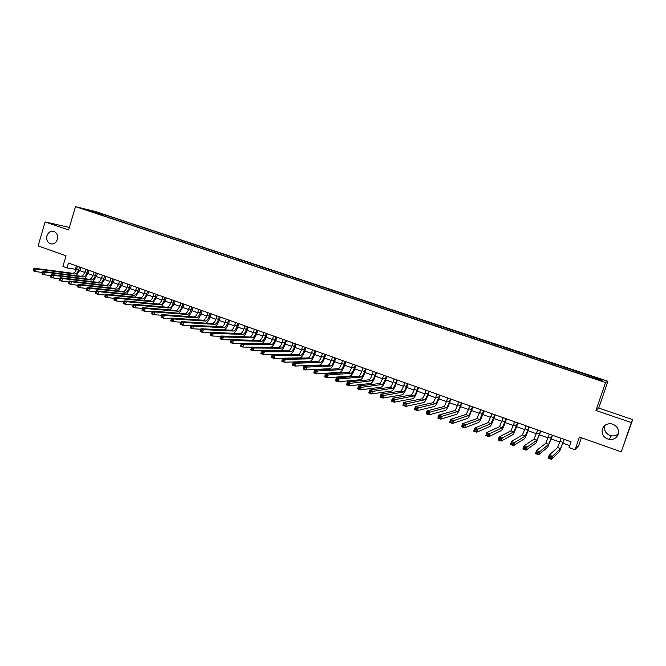 <?xml version="1.0" encoding="UTF-8"?>
<svg xmlns="http://www.w3.org/2000/svg" width="666" height="666" viewBox="0 0 666 666"><rect width="100%" height="100%" fill="white"/><g stroke="black" fill="none" stroke-linecap="round" stroke-linejoin="round"><path stroke-width="1" d="M57.384 239.419C56.061 242.89 53.829 244.38 50.683 243.873C47.411 242.516 46.17 239.827 46.953 235.789C48.277 232.292 50.533 230.811 53.713 231.352C56.943 232.717 58.167 235.406 57.384 239.419M618.331 433.641C616.4 435.497 614.06 436.23 611.305 435.83C606.01 434.232 603.871 430.86 604.894 425.732L605.069 425.274M618.123 434.382C616.45 438.211 613.428 439.901 609.065 439.452C603.546 437.77 601.323 434.257 602.389 428.904C604.12 424.966 607.234 423.293 611.738 423.884C617.066 425.657 619.197 429.154 618.123 434.382M83.525 209.174L88.378 210.523L83.525 209.174M69.364 227.447L45.105 221.92L38.104 245.92L66.034 255.786L62.904 266.425L67.025 267.907L76.473 269.455M607.908 381.252L95.429 211.522L75.483 206.626L605.536 382.534L607.908 381.252L598.726 408.042L595.962 410.456L631.368 422.577L632.7 419.63L598.726 408.042M632.7 419.63L621.245 451.831L579.403 437.062L575.074 449.725L578.671 445.729L581.393 437.762M631.368 422.577L621.245 451.831M575.074 449.725L569.072 447.577L571.037 441.833L68.456 263.062L67.025 267.907M597.777 379.454L591.341 377.564L597.668 379.77M93.998 212.579L587.628 376.365L601.423 380.544L602.48 380.045L601.423 380.544M93.914 212.221L84.798 209.199L105.603 215.068L602.48 380.045M595.962 410.456L605.536 382.534M45.105 221.92L68.623 229.97L75.483 206.626M79.82 270.654L84.748 272.411M88.103 273.609L93.082 275.391M96.437 276.59L101.473 278.388M104.828 279.587L109.923 281.402M113.27 282.6L118.431 284.44M121.778 285.639L126.99 287.504M130.336 288.694L135.614 290.584M138.953 291.775L144.297 293.681M147.636 294.871L153.038 296.803M156.377 297.993L161.838 299.95M165.168 301.14L170.696 303.113M174.034 304.304L179.62 306.302M182.95 307.484L188.611 309.507M191.933 310.697L197.66 312.737M200.982 313.927L206.768 315.992M210.09 317.183L215.95 319.272M219.264 320.454L225.191 322.569M228.505 323.751L234.499 325.899M237.804 327.081L243.873 329.245M247.178 330.428L253.313 332.617M256.61 333.791L262.82 336.014M266.117 337.187L272.394 339.427M275.691 340.609L282.043 342.873M285.331 344.047L291.758 346.345M295.046 347.519L301.54 349.841M304.828 351.015L311.397 353.363M314.677 354.528L321.328 356.909M324.6 358.075L331.335 360.481M334.598 361.646L341.408 364.077M344.672 365.243L351.565 367.707M354.82 368.872L361.788 371.362M365.043 372.519L372.094 375.041M375.341 376.198L382.475 378.746M385.714 379.903L392.932 382.484M396.17 383.641L403.471 386.247M406.701 387.396L414.094 390.035M417.316 391.192L424.791 393.856M428.005 395.005L435.572 397.71M438.786 398.859L446.436 401.59M449.642 402.73L457.384 405.502M460.581 406.643L468.414 409.44M471.603 410.581L479.528 413.411M482.717 414.543L490.734 417.407M493.914 418.548L502.031 421.445M505.194 422.577L513.411 425.507M516.566 426.64L524.875 429.603M528.03 430.727L536.438 433.733M539.577 434.856L548.093 437.895M551.223 439.011L559.84 442.091M562.961 443.206L569.746 445.629M76.332 265.867L75.383 269.072M589.202 376.49L589.502 375.741M105.236 216.308L105.603 215.068M101.973 214.186L101.207 214.968M92.957 211.197L92.957 211.905M561.13 438.311L557.567 447.544L549.209 455.144L552.397 456.302L551.348 459.373L559.557 451.465L564.252 439.427M564.077 439.36L560.531 448.609L552.397 456.302L550.948 457.043L549.666 456.576L549.25 457.808L550.524 458.275L550.948 457.043M550.524 458.275L551.348 459.373L548.16 458.216L549.209 455.144L549.666 456.576M548.16 458.216L549.25 457.808M549.375 434.132L545.77 443.306L536.521 450.541L539.685 451.681L538.644 454.753L547.743 447.211L552.514 435.248M552.305 435.173L548.709 444.364L539.685 451.681L538.22 452.422L536.954 451.956L536.538 453.188L537.803 453.646L538.22 452.422M537.803 453.646L538.644 454.753L535.481 453.596L536.521 450.541L536.954 451.956M535.481 453.596L536.538 453.188M537.712 429.986L534.065 439.102L523.942 445.97L527.081 447.111L526.048 450.166L536.022 442.982L540.859 431.102M540.617 431.019L536.987 440.151L527.081 447.111L525.607 447.835L524.35 447.377L523.942 448.601L525.199 449.059L525.607 447.835M525.199 449.059L526.048 450.166L522.91 449.026L523.942 445.97L524.35 447.377M522.91 449.026L523.942 448.601M526.14 425.865L522.46 434.931L511.471 441.45L514.577 442.574L513.553 445.621L524.4 438.794C525.274 437.837 526.615 434.79 528.396 429.662L529.295 426.989M529.029 426.889L525.349 435.972L514.577 442.574L513.103 443.298L511.863 442.84L511.446 444.055L512.695 444.513L513.103 443.298M512.695 444.513L513.553 445.621L510.447 444.488L511.471 441.45L511.863 442.84M510.447 444.488L511.446 444.055M514.668 421.786L510.939 430.794L499.109 436.963L502.189 438.078L501.173 441.108L512.862 434.64C513.794 433.708 515.151 430.686 516.933 425.574L517.832 422.91M517.524 422.802L513.811 431.826L500.707 438.786L499.475 438.345L499.067 439.552L500.299 440.001L500.707 438.786M500.299 440.001L501.173 441.108L498.093 439.985L499.109 436.963L499.475 438.345M498.093 439.985L499.067 439.552M503.28 417.732L499.508 426.69L486.846 432.517L489.901 433.624L488.894 436.638L501.415 430.511C502.405 429.603 503.787 426.606 505.561 421.511L506.451 418.864M506.118 418.739L502.355 427.714L488.411 434.324L487.187 433.882L486.788 435.089L488.012 435.531L488.411 434.324M488.012 435.531L488.894 436.638L485.839 435.531L486.846 432.517L487.187 433.882M485.839 435.531L486.788 435.089M491.974 413.711L488.17 422.61L474.692 428.105L477.722 429.204L476.723 432.209L490.059 426.423C491.1 425.541 492.507 422.56 494.272 417.49L495.154 414.843M494.796 414.718L491 423.626L476.223 429.895L475.008 429.453L474.608 430.661L475.824 431.102L476.223 429.895M475.824 431.102L476.723 432.209L473.692 431.102L474.692 428.105L475.008 429.453M473.692 431.102L474.608 430.661M480.769 409.723L476.923 418.573L462.637 423.726L465.642 424.816L464.652 427.813L478.796 422.361C479.886 421.503 481.318 418.548 483.075 413.494L483.949 410.855M483.558 410.722L479.728 419.58L464.135 425.507L462.928 425.066L462.537 426.265L463.736 426.706L464.135 425.507M463.736 426.706L464.652 427.813L461.646 426.723L462.637 423.726L462.928 425.066M461.646 426.723L462.537 426.265M469.638 405.769L468.664 408.699C467.499 412.063 466.525 414.019 465.759 414.56L450.682 419.389L453.663 420.471L452.68 423.451L467.615 418.331C468.764 417.499 470.213 414.56 471.961 409.532L472.835 406.901M472.41 406.751L471.436 409.69C470.263 413.053 469.297 415.01 468.539 415.559L452.147 421.153L450.957 420.712L450.557 421.911L451.756 422.344L452.147 421.153M451.756 422.344L452.68 423.451L449.7 422.369L450.682 419.389L450.957 420.712M449.7 422.369L450.557 421.911M458.599 401.839L457.634 404.762C456.468 408.108 455.477 410.048 454.678 410.581L438.836 415.093L441.783 416.158L440.809 419.13L456.526 414.335C457.717 413.519 459.19 410.606 460.939 405.594L461.804 402.98M461.355 402.822L460.381 405.744C459.215 409.099 458.233 411.039 457.442 411.571L440.259 416.833L439.077 416.4L438.686 417.59L439.868 418.023L440.259 416.833M439.868 418.023L440.809 419.13L437.853 418.057L438.836 415.093L439.077 416.4M437.853 418.057L438.686 417.59M447.644 397.943L446.686 400.857C445.521 404.187 444.522 406.118 443.689 406.635L427.072 410.822L430.003 411.888L429.029 414.843L445.521 410.373C446.761 409.573 448.251 406.685 449.991 401.69L450.857 399.084M450.374 398.917L449.417 401.831C448.251 405.169 447.252 407.101 446.428 407.617L428.479 412.545L427.306 412.121L426.914 413.311L428.088 413.736L428.479 412.545M428.088 413.736L429.029 414.843L426.107 413.777L427.072 410.822L427.306 412.121M426.107 413.777L426.914 413.311M436.779 394.081L435.822 396.978C434.665 400.299 433.649 402.214 432.783 402.714L415.418 406.593L418.323 407.65L417.357 410.597L434.598 406.435C435.889 405.661 437.404 402.788 439.135 397.818L439.993 395.221M439.485 395.038L438.528 397.943C437.371 401.273 436.355 403.188 435.497 403.688L416.783 408.3L415.626 407.883L415.234 409.057L416.4 409.482L416.783 408.3M416.4 409.482L417.357 410.597L414.452 409.54L415.418 406.593L415.626 407.883M414.452 409.54L415.234 409.057M425.99 390.243L425.041 393.131C423.884 396.437 422.852 398.335 421.961 398.826L403.854 402.397L406.735 403.446L405.777 406.385L423.759 402.53C425.099 401.781 426.631 398.926 428.363 393.972L429.212 391.383M428.679 391.2L427.73 394.089C426.573 397.402 425.549 399.3 424.658 399.791L405.194 404.087L404.037 403.671L403.654 404.845L404.811 405.269L405.194 404.087M404.811 405.269L405.777 406.385L402.897 405.336L403.854 402.397L404.037 403.671M402.897 405.336L403.654 404.845M415.284 386.43L414.344 389.31C413.186 392.607 412.146 394.497 411.213 394.963L392.391 398.235L395.246 399.275L394.289 402.197L413.003 398.651C414.385 397.927 415.942 395.096 417.665 390.159L418.514 387.579M417.948 387.379L417.008 390.268C415.85 393.564 414.818 395.454 413.894 395.929L393.698 399.916L392.549 399.5L392.166 400.666L393.315 401.082L393.698 399.916M393.315 401.082L394.289 402.197L391.433 401.157L392.391 398.235L392.549 399.5M391.433 401.157L392.166 400.666M404.653 382.65L403.721 385.522C402.572 388.811 401.515 390.676 400.557 391.133L381.01 394.106L383.849 395.138L382.9 398.052L402.331 394.805C403.762 394.097 405.336 391.292 407.051 386.372L407.892 383.799M407.301 383.591L406.368 386.471C405.219 389.752 404.17 391.633 403.213 392.091L382.292 395.77L381.152 395.354L380.777 396.528L381.909 396.936L382.292 395.77M381.909 396.936L382.9 398.052L380.07 397.019L381.01 394.106L381.152 395.354M380.07 397.019L380.777 396.528M394.114 378.904L393.181 381.76C392.033 385.031 390.967 386.888 389.976 387.337L369.73 390.018L372.544 391.034L371.603 393.939L391.733 390.992C393.215 390.301 394.805 387.512 396.52 382.617L397.352 380.053M396.736 379.836L395.812 382.7C394.663 385.972 393.598 387.837 392.615 388.286L370.979 391.658L369.855 391.25L369.48 392.416L370.604 392.823L370.979 391.658M370.604 392.823L371.603 393.939L368.789 392.915L369.73 390.018L369.855 391.25M368.789 392.915L369.48 392.416M383.641 375.174L382.717 378.03C381.576 381.285 380.502 383.133 379.478 383.566L358.541 385.955L361.33 386.963L360.398 389.86L381.218 387.204C382.742 386.538 384.357 383.766 386.064 378.887L386.888 376.332M386.255 376.107L385.331 378.962C384.182 382.226 383.108 384.074 382.093 384.507L359.757 387.587L358.641 387.179L358.266 388.336L359.39 388.744L359.757 387.587M359.39 388.744L360.398 389.86L357.609 388.844L358.541 385.955L358.641 387.179M357.609 388.844L358.266 388.336M373.26 371.486L372.336 374.325C371.203 377.572 370.105 379.404 369.056 379.82L347.436 381.926L350.208 382.933L349.284 385.814L370.787 383.441C372.352 382.8 373.984 380.045 375.691 375.183L376.506 372.644M375.849 372.402L374.925 375.249C373.784 378.496 372.702 380.336 371.653 380.752L348.634 383.541L347.527 383.141L347.153 384.29L348.26 384.698L348.634 383.541M348.26 384.698L349.284 385.814L346.511 384.806L347.436 381.926L347.527 383.141M346.511 384.806L347.153 384.29M362.945 367.815L362.029 370.646C360.897 373.884 359.79 375.699 358.716 376.107L336.43 377.93L339.169 378.929L338.253 381.801L360.431 379.712C362.038 379.087 363.694 376.348 365.384 371.511L366.2 368.972M365.517 368.731L364.602 371.561C363.47 374.8 362.362 376.623 361.297 377.031L339.169 378.929L337.595 379.528L336.497 379.129L336.122 380.286L337.221 380.686L337.595 379.528M337.221 380.686L338.253 381.801L335.506 380.802L336.43 377.93L336.497 379.129M335.506 380.802L336.122 380.286M352.714 364.177L351.806 366.999C350.674 370.221 349.558 372.028 348.451 372.419L325.507 373.967L328.23 374.958L327.314 377.813L350.15 376.007C351.806 375.399 353.471 372.685 355.161 367.865L355.977 365.334M355.261 365.085L354.354 367.907C353.221 371.129 352.106 372.943 351.007 373.335L328.23 374.958L326.64 375.549L325.549 375.158L325.183 376.307L326.273 376.698L326.64 375.549M326.273 376.698L327.314 377.813L324.592 376.823L325.507 373.967L325.549 375.158M324.592 376.823L325.183 376.307M342.549 360.564L341.65 363.37C340.526 366.583 339.394 368.381 338.261 368.756L314.668 370.038L317.366 371.012L316.458 373.867L339.951 372.327C341.641 371.745 343.331 369.047 345.013 364.244L345.82 361.721M345.088 361.463L344.18 364.277C343.057 367.49 341.933 369.289 340.801 369.672L317.366 371.012L315.776 371.603L314.693 371.212L314.335 372.352L315.418 372.752L315.776 371.603M315.418 372.752L316.458 373.867L313.761 372.885L314.668 370.038L314.693 371.212M313.761 372.885L314.335 372.352M332.467 356.976L331.576 359.773C330.453 362.978 329.312 364.76 328.147 365.126L303.921 366.134L306.593 367.108L305.694 369.946L329.82 368.681C331.56 368.115 333.266 365.434 334.94 360.647L335.739 358.142M334.981 357.867L334.082 360.672C332.967 363.877 331.826 365.659 330.669 366.025L306.593 367.108L305.003 367.69L303.929 367.299L303.563 368.44L304.637 368.831L305.003 367.69M304.637 368.831L305.694 369.946L303.022 368.972L303.921 366.134L303.929 367.299M303.022 368.972L303.563 368.44M322.461 353.413L321.57 356.21C320.454 359.39 319.297 361.163 318.107 361.513L293.248 362.262L295.912 363.228L295.013 366.059L319.772 365.06C321.545 364.51 323.268 361.854 324.941 357.084L325.741 354.578M324.95 354.304L324.067 357.101C322.943 360.289 321.795 362.063 320.612 362.412L295.912 363.228L294.305 363.803L293.24 363.42L292.882 364.552L293.947 364.943L294.305 363.803M293.947 364.943L295.013 366.059L292.357 365.093L293.248 362.262L293.24 363.42M292.357 365.093L292.882 364.552M312.52 349.875L311.638 352.664C310.522 355.835 309.357 357.592 308.142 357.933L282.667 358.425L285.306 359.382L284.415 362.204L309.79 361.463C311.605 360.93 313.345 358.291 315.018 353.538L315.809 351.049M315.001 350.757L314.111 353.546C312.995 356.726 311.838 358.483 310.622 358.824L285.306 359.382L283.699 359.956L282.642 359.565L282.284 360.697L283.341 361.08L283.699 359.956M283.341 361.08L284.415 362.204L281.785 361.238L282.667 358.425L282.642 359.565M281.785 361.238L282.284 360.697M302.655 346.37L301.781 349.142C300.666 352.306 299.492 354.054 298.251 354.379L272.169 354.612L274.792 355.561L273.901 358.375L299.883 357.892C301.74 357.384 303.496 354.762 305.161 350.025L305.944 347.544M305.12 347.244L304.237 350.025C303.122 353.188 301.948 354.936 300.716 355.269L274.792 355.561L273.177 356.127L272.128 355.752L271.778 356.876L272.819 357.251L273.177 356.127M272.819 357.251L273.901 358.375L271.287 357.426L272.169 354.612L272.128 355.752M271.287 357.426L271.778 356.876M292.865 342.89L291.991 345.654C290.884 348.801 289.693 350.541 288.428 350.849L261.755 350.832L264.352 351.773L263.47 354.578L290.051 354.345C291.941 353.854 293.723 351.257 295.379 346.536L296.162 344.056M295.304 343.756L294.43 346.52C293.323 349.675 292.141 351.415 290.875 351.731L264.352 351.773L262.737 352.339L261.696 351.956L261.338 353.08L262.379 353.455L262.737 352.339M262.379 353.455L263.47 354.578L260.881 353.629L261.755 350.832L261.696 351.956M260.881 353.629L261.338 353.08M283.142 339.427L282.276 342.182C281.169 345.321 279.97 347.044 278.679 347.352L251.415 347.086L253.996 348.018L253.122 350.807L280.286 350.832C282.218 350.358 284.016 347.769 285.664 343.073L286.438 340.601M285.564 340.293L284.698 343.048C283.591 346.195 282.392 347.918 281.11 348.226L253.996 348.018L252.372 348.568L251.34 348.193L250.99 349.317L252.023 349.692L252.372 348.568M252.023 349.692L253.122 350.807L250.549 349.875L251.34 348.193M250.549 349.875L250.99 349.317M273.493 335.997L272.627 338.744C271.528 341.874 270.321 343.581 268.997 343.872L241.159 343.365L243.723 344.289L242.857 347.069L251.398 347.153M275.899 336.854L275.033 339.602C273.934 342.732 272.727 344.447 271.412 344.738L243.723 344.289L242.091 344.838L241.067 344.464L240.726 345.579L241.741 345.954L242.091 344.838M271.012 347.277C272.902 346.403 274.567 343.856 276.024 339.627L276.79 337.171M241.741 345.954L242.857 347.069L240.301 346.137L241.067 344.464M240.301 346.137L240.726 345.579M263.903 332.584L263.053 335.323C261.954 338.445 260.731 340.143 259.39 340.418L230.985 339.668L233.525 340.592L232.659 343.365L241.117 343.514M266.292 333.433L265.434 336.18C264.344 339.294 263.12 341 261.788 341.283L233.525 340.592L231.893 341.134L230.877 340.759L230.528 341.874L231.543 342.241L231.893 341.134M261.613 343.739C263.478 342.715 265.085 340.209 266.45 336.213L267.216 333.766M231.543 342.241L232.659 343.365L230.128 342.441L230.877 340.759M230.128 342.441L230.528 341.874M254.395 329.204L253.538 331.934C252.447 335.04 251.215 336.721 249.85 336.996L220.887 336.005L223.401 336.921L222.552 339.677L230.919 339.893M256.768 330.045L255.91 332.775C254.82 335.889 253.588 337.579 252.231 337.845L223.401 336.921L221.77 337.454L220.762 337.088L220.421 338.195L221.428 338.561L221.77 337.454M252.231 340.234C254.079 339.119 255.644 336.655 256.943 332.825L257.7 330.378M221.428 338.561L222.552 339.677L220.038 338.761L220.762 337.088M220.038 338.761L220.421 338.195M244.946 325.84L244.097 328.563C243.007 331.66 241.766 333.333 240.376 333.591L210.864 332.367L213.361 333.275L212.512 336.03L220.796 336.305M247.302 326.681L246.453 329.404C245.363 332.5 244.122 334.182 242.74 334.44L213.361 333.275L211.721 333.808L210.722 333.441L210.381 334.54L211.38 334.906L211.721 333.808M242.89 336.755C244.722 335.589 246.262 333.15 247.502 329.454L248.26 327.023M211.38 334.906L212.512 336.03L210.015 335.115L210.722 333.441M210.015 335.115L210.381 334.54M235.564 322.502L234.723 325.216C233.641 328.296 232.392 329.961 230.977 330.211L200.924 328.763L203.396 329.662L202.556 332.401L210.756 332.734M237.904 323.335L237.063 326.049C235.972 329.137 234.732 330.802 233.316 331.052L203.396 329.662L201.756 330.186L200.766 329.82L200.424 330.919L201.415 331.277L201.756 330.186M233.6 333.308C235.423 332.101 236.93 329.703 238.128 326.115L238.886 323.684M201.415 331.277L202.556 332.401L200.083 331.502L200.766 329.82M200.083 331.502L200.424 330.919M226.257 319.189L225.416 321.894C224.334 324.966 223.077 326.623 221.636 326.856L191.05 325.175L193.515 326.074L192.674 328.804L200.791 329.187M228.571 320.021L227.739 322.719C226.656 325.799 225.399 327.456 223.967 327.697L193.515 326.074L191.866 326.59L190.876 326.232L190.543 327.322L191.525 327.68L191.866 326.59M224.367 329.895C226.182 328.646 227.664 326.282 228.829 322.794L229.579 320.371M191.525 327.68L192.674 328.804L190.218 327.905L190.876 326.232M190.218 327.905L190.543 327.322M217.008 315.9L216.175 318.598C215.093 321.661 213.828 323.301 212.362 323.526L181.26 321.628L183.699 322.51L182.867 325.233L190.901 325.666M219.314 316.725L218.481 319.422C217.399 322.486 216.134 324.126 214.677 324.359L183.699 322.51L181.069 322.669L180.736 323.759L181.71 324.109L182.043 323.018M215.193 326.507C216.991 325.241 218.456 322.902 219.589 319.497L220.329 317.083M181.71 324.109L182.867 325.233L180.428 324.342L181.069 322.669M180.428 324.342L180.736 323.759M207.825 312.637L207.001 315.318C205.919 318.373 204.645 320.005 203.163 320.221L171.537 318.098L173.959 318.981L173.135 321.686L181.094 322.169M210.115 313.453L209.282 316.142C208.208 319.189 206.935 320.829 205.453 321.045L173.959 318.981L171.337 319.131L171.004 320.213L171.97 320.571L172.303 319.48M206.077 323.143C207.867 321.861 209.315 319.555 210.414 316.225L211.155 313.819M171.97 320.571L173.135 321.686L170.712 320.812L171.337 319.131M170.712 320.812L171.004 320.213M198.701 309.39L197.885 312.071C196.811 315.11 195.521 316.733 194.022 316.933L161.888 314.593L164.294 315.468L163.47 318.173L171.353 318.689M200.982 310.198L200.158 312.878C199.084 315.925 197.794 317.549 196.295 317.757L164.294 315.468L161.671 315.617L161.339 316.7L162.304 317.049L162.637 315.967M197.011 319.805C198.801 318.514 200.233 316.233 201.299 312.978L202.039 310.581M162.304 317.049L163.47 318.173L161.072 317.299L161.671 315.617M161.072 317.299L161.339 316.7M189.652 306.169L188.836 308.841C187.762 311.871 186.472 313.478 184.94 313.669L152.314 311.122L154.703 311.988L153.888 314.685L161.696 315.243M191.908 306.976L191.092 309.648C190.018 312.679 188.728 314.294 187.204 314.485L154.703 311.988L152.081 312.138L151.756 313.211L152.714 313.561L153.038 312.487M188.012 316.5C189.793 315.193 191.209 312.945 192.258 309.748L192.982 307.359M152.714 313.561L153.888 314.685L151.498 313.811L152.081 312.138M151.498 313.811L151.756 313.211M180.661 302.972L179.845 305.636C178.779 308.649 177.472 310.256 175.932 310.431L142.807 307.675L145.18 308.533L144.364 311.222L152.106 311.813M182.9 303.771L182.093 306.435C181.019 309.457 179.72 311.055 178.18 311.238L145.18 308.533L142.566 308.674L142.241 309.757L143.19 310.098L143.515 309.024M179.071 313.211L183.267 306.543L183.999 304.162M143.19 310.098L144.364 311.222L142 310.356L142.566 308.674M142 310.356L142.241 309.757M171.728 299.8L170.921 302.447C169.863 305.453 168.548 307.043 166.975 307.217L133.375 304.254L135.731 305.103L134.923 307.784L142.591 308.408M173.959 300.591L173.152 303.238C172.086 306.252 170.771 307.842 169.206 308.025L135.731 305.103L133.117 305.244L132.792 306.318L133.733 306.66L134.057 305.586M170.188 309.956L174.35 303.363L175.066 300.982M133.733 306.66L134.923 307.784L132.567 306.926L133.117 305.244M132.567 306.926L132.792 306.318M162.862 296.645L162.063 299.284C161.006 302.281 159.674 303.863 158.092 304.029L124.009 300.849L126.349 301.698L125.549 304.37L133.142 305.028M165.076 297.427L164.269 300.075C163.212 303.072 161.888 304.653 160.306 304.82L126.349 301.698L123.734 301.84L123.418 302.905L124.351 303.246L124.675 302.181M161.372 306.726L165.484 300.2L166.209 297.835M124.351 303.246L125.549 304.37L123.21 303.513L123.734 301.84M123.21 303.513L123.418 302.905M154.054 293.506L153.255 296.145C152.206 299.134 150.874 300.699 149.259 300.857L114.719 297.477L117.033 298.318L116.242 300.982L123.768 301.665M156.252 294.289L155.453 296.928C154.395 299.916 153.063 301.49 151.465 301.648L117.033 298.318L114.427 298.46L114.111 299.525L115.043 299.858L115.36 298.793M152.606 303.513L156.685 297.061L157.401 294.697M115.043 299.858L116.242 300.982L113.919 300.133L114.427 298.46M113.919 300.133L114.111 299.525M145.313 290.401L144.514 293.023C143.465 296.004 142.124 297.56 140.493 297.702L105.494 294.131L107.792 294.963L107.001 297.619L114.46 298.335M147.494 291.175L146.695 293.806C145.646 296.778 144.306 298.343 142.682 298.493L107.792 294.963L105.195 295.105L104.87 296.162L105.794 296.495L106.11 295.438M143.898 300.333L147.944 293.939L148.66 291.591M105.794 296.495L107.001 297.619L104.704 296.778L104.87 296.162M105.494 294.131L105.195 295.105M136.622 287.312L135.839 289.926C134.782 292.89 133.433 294.447 131.785 294.58L96.337 290.809L98.618 291.633L97.827 294.28L105.22 295.021M138.786 288.078L138.004 290.701C136.946 293.664 135.606 295.221 133.958 295.354L98.618 291.633L96.021 291.766L95.704 292.824L96.62 293.157L96.936 292.099M135.248 297.169L139.269 290.842L139.977 288.503M96.62 293.157L97.827 294.28L95.546 293.448L95.704 292.824M96.337 290.809L96.021 291.766M127.997 284.24L127.214 286.846C126.165 289.802 124.808 291.342 123.143 291.467L87.238 287.512L89.51 288.328L88.728 290.959L96.029 291.725M130.145 285.006L129.362 287.62C128.313 290.576 126.965 292.116 125.3 292.241L89.51 288.328L86.913 288.461L86.605 289.51L87.512 289.843L87.82 288.794M126.657 294.031L130.644 287.77L131.352 285.431M87.512 289.843L88.728 290.959L86.463 290.135L86.605 289.51M87.238 287.512L86.913 288.461L79.687 287.67L77.439 286.855L77.564 286.23L78.463 286.555L78.779 285.506L77.872 285.181L77.564 286.23M119.43 281.194L118.648 283.791C117.607 286.738 116.242 288.27 114.552 288.386L78.213 284.232L80.469 285.048L79.687 287.67L78.463 286.555M121.562 281.951L120.787 284.557C119.738 287.504 118.373 289.036 116.692 289.152L80.469 285.048L78.779 285.506M118.123 290.917L122.086 284.715L122.777 282.384M78.213 284.232L77.872 285.181M110.914 278.163L110.14 280.761C109.099 283.691 107.726 285.215 106.019 285.323L69.256 280.985L71.487 281.793L70.721 284.407L77.864 285.215M113.037 278.921L112.263 281.518C111.222 284.457 109.848 285.98 108.15 286.08L71.487 281.793L68.906 281.918L68.59 282.967L69.489 283.291L69.797 282.242M109.64 287.82L113.578 281.676L114.269 279.362M69.489 283.291L70.721 284.407L68.481 283.591L68.59 282.967M69.256 280.985L68.906 281.918M102.464 275.158L101.69 277.739C100.658 280.669 99.276 282.176 97.552 282.276L60.356 277.755L62.579 278.563L61.813 281.16L68.881 281.984M104.57 275.907L103.796 278.496C102.764 281.427 101.382 282.933 99.667 283.033L62.579 278.563L59.99 278.679L59.69 279.72L60.573 280.045L60.881 279.004M101.224 284.757L105.128 278.671L105.819 276.357M60.573 280.045L61.813 281.16L59.59 280.361L59.69 279.72M60.356 277.755L59.99 278.679M94.064 272.169L93.298 274.75C92.266 277.664 90.876 279.162 89.136 279.254L51.523 274.55L53.73 275.349L52.964 277.947L59.965 278.779M96.162 272.918L95.396 275.491C94.356 278.413 92.974 279.92 91.234 280.003L53.73 275.349L51.149 275.466L50.841 276.507L51.723 276.831L52.031 275.791M92.857 281.701L96.737 275.674L97.427 273.368M51.723 276.831L52.964 277.947L50.766 277.148L50.841 276.507M51.523 274.55L51.149 275.466M85.723 269.206L84.965 271.77C83.933 274.675 82.542 276.174 80.777 276.248L42.757 271.37L44.947 272.161L44.189 274.75L51.107 275.599M87.804 269.946L87.046 272.511C86.014 275.424 84.615 276.914 82.859 276.998L44.947 272.161L42.366 272.277L42.066 273.31L42.94 273.634L43.248 272.594M84.54 278.679L88.403 272.702L89.086 270.404M42.94 273.634L44.189 274.75L42 273.951L42.066 273.31M42.757 271.37L42.366 272.277M77.439 266.258L76.682 268.814C75.658 271.711 74.251 273.202 72.477 273.268L34.049 268.207L36.222 268.997L35.473 271.578L42.324 272.444M79.504 266.991L78.746 269.555C77.722 272.452 76.324 273.942 74.542 274.009L36.222 268.997L33.65 269.114L33.35 270.146L34.216 270.463L34.524 269.43M76.282 275.674L80.128 269.747L80.802 267.457M34.216 270.463L35.473 271.578L33.3 270.787L33.35 270.146M34.049 268.207L33.65 269.114M563.053 442.382L560.098 441.325M560.531 448.609L557.567 447.544M551.282 438.178L548.351 437.137M548.709 444.364L545.77 443.306M539.602 434.016L536.696 432.975M536.987 440.151L534.065 439.102M528.021 429.878L525.133 428.854M525.349 435.972L522.46 434.931M516.525 425.782L513.669 424.758M513.811 431.826L510.939 430.794M505.119 421.711L502.281 420.696M502.355 427.714L499.508 426.69M493.806 417.674L490.992 416.666M491 423.626L488.17 422.61M482.575 413.661L479.786 412.67M479.728 419.58L476.923 418.573M471.436 409.69L468.664 408.699M468.539 415.559L465.759 414.56M460.381 405.744L457.634 404.762M457.442 411.571L454.678 410.581M449.417 401.831L446.686 400.857M446.428 407.617L443.689 406.635M438.528 397.943L435.822 396.978M435.497 403.688L432.783 402.714M427.73 394.089L425.041 393.131M424.658 399.791L421.961 398.826M417.008 390.268L414.344 389.31M413.894 395.929L411.213 394.963M406.368 386.471L403.721 385.522M403.213 392.091L400.557 391.133M395.812 382.7L393.181 381.76M392.615 388.286L389.976 387.337M385.331 378.962L382.717 378.03M382.093 384.507L379.478 383.566M374.925 375.249L372.336 374.325M371.653 380.752L369.056 379.82M364.602 371.561L362.029 370.646M361.297 377.031L358.716 376.107M354.354 367.907L351.806 366.999M351.007 373.335L348.451 372.419M344.18 364.277L341.65 363.37M340.801 369.672L338.261 368.756M334.082 360.672L331.576 359.773M330.669 366.025L328.147 365.126M324.067 357.101L321.57 356.21M320.612 362.412L318.107 361.513M314.111 353.546L311.638 352.664M310.622 358.824L308.142 357.933M304.237 350.025L301.781 349.142M300.716 355.269L298.251 354.379M294.43 346.52L291.991 345.654M290.875 351.731L288.428 350.849M284.698 343.048L282.276 342.182M281.11 348.226L278.679 347.352M275.033 339.602L272.627 338.744M271.412 344.738L268.997 343.872M265.434 336.18L263.053 335.323M261.788 341.283L259.39 340.418M255.91 332.775L253.538 331.934M252.231 337.845L249.85 336.996M246.453 329.404L244.097 328.563M242.74 334.44L240.376 333.591M237.063 326.049L234.723 325.216M233.316 331.052L230.977 330.211M227.739 322.719L225.416 321.894M223.967 327.697L221.636 326.856M218.481 319.422L216.175 318.598M214.677 324.359L212.362 323.526M209.282 316.142L207.001 315.318M205.453 321.045L203.163 320.221M200.158 312.878L197.885 312.071M196.295 317.757L194.022 316.933M191.092 309.648L188.836 308.841M187.204 314.485L184.94 313.669M182.093 306.435L179.845 305.636M178.18 311.238L175.932 310.431M173.152 303.238L170.921 302.447M169.206 308.025L166.975 307.217M164.269 300.075L162.063 299.284M160.306 304.82L158.092 304.029M155.453 296.928L153.255 296.145M151.465 301.648L149.259 300.857M146.695 293.806L144.514 293.023M142.682 298.493L140.493 297.702M138.004 290.701L135.839 289.926M133.958 295.354L131.785 294.58M129.362 287.62L127.214 286.846M125.3 292.241L123.143 291.467M120.787 284.557L118.648 283.791M116.692 289.152L114.552 288.386M112.263 281.518L110.14 280.761M108.15 286.08L106.019 285.323M103.796 278.496L101.69 277.739M99.667 283.033L97.552 282.276M95.396 275.491L93.298 274.75M91.234 280.003L89.136 279.254M87.046 272.511L84.965 271.77M82.859 276.998L80.777 276.248M78.746 269.555L76.682 268.814M74.542 274.009L72.477 273.268M50.683 243.873L51.523 244.014M609.065 439.452L611.305 435.83"/></g></svg>
